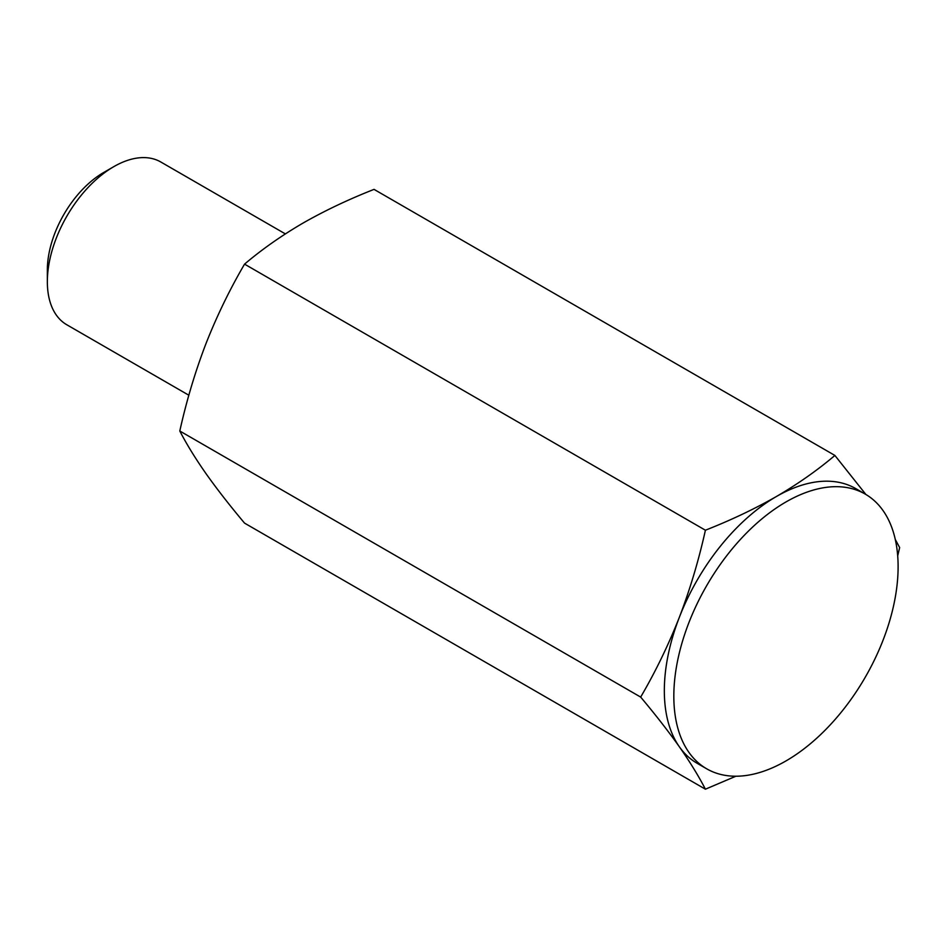 <?xml version="1.0" encoding="UTF-8"?>
<svg xmlns="http://www.w3.org/2000/svg" width="947" height="947" viewBox="0 0 947 947"><rect width="100%" height="100%" fill="white"/><g stroke="black" fill="none" stroke-linecap="round" stroke-linejoin="round"><path stroke-width="1.42" d="M897.697 555.901L899.65 547.567L895.306 539.518M735.878 776.232L705.408 789.194L244.551 523.123C229.671 505.402 216.768 488.841 205.854 473.417C195.189 458.135 186.5 444.001 179.8 431.003C186.5 400.83 195.189 371.804 205.854 343.927C216.768 316.18 229.671 289.581 244.551 264.13L705.408 530.213C698.708 560.387 690.02 589.413 679.354 617.29C668.44 645.037 655.549 671.636 640.669 697.087L179.8 431.003M865.866 494.452L834.899 455.448L374.041 189.376C348.389 199.462 324.703 210.708 302.981 223.101C281.484 235.661 262.011 249.333 244.551 264.13M834.899 455.448C817.427 470.257 797.942 483.941 776.469 496.477C754.735 508.882 731.048 520.128 705.408 530.213M188.855 395.23L66.811 324.774A93.978 54.263 -60 0 1 47.35 281.744L47.35 269.978A79.572 45.941 -60 0 1 103.614 172.532L113.806 166.648A93.978 54.263 -60 0 1 160.801 161.996L285.355 233.897M47.35 281.744A93.978 54.263 -60 0 1 113.806 166.648M640.669 697.087C655.549 714.796 668.44 731.368 679.354 746.781A158.599 91.563 -60 0 1 679.354 617.29A158.599 91.563 -60 0 1 776.469 496.477A158.599 91.563 -60 0 1 855.768 488.616L865.262 494.109A158.599 91.563 -60 0 1 889.576 621.185A158.599 91.563 -60 0 1 785.963 760.938A158.599 91.563 -60 0 1 706.675 768.798A158.599 91.563 -60 0 1 673.826 696.199A158.599 91.563 -60 0 1 743.052 536.594A158.599 91.563 -60 0 1 865.262 494.109M706.675 768.798L697.181 763.318A158.599 91.563 -60 0 1 679.354 746.781C690.02 762.063 698.708 776.209 705.408 789.194"/></g></svg>
